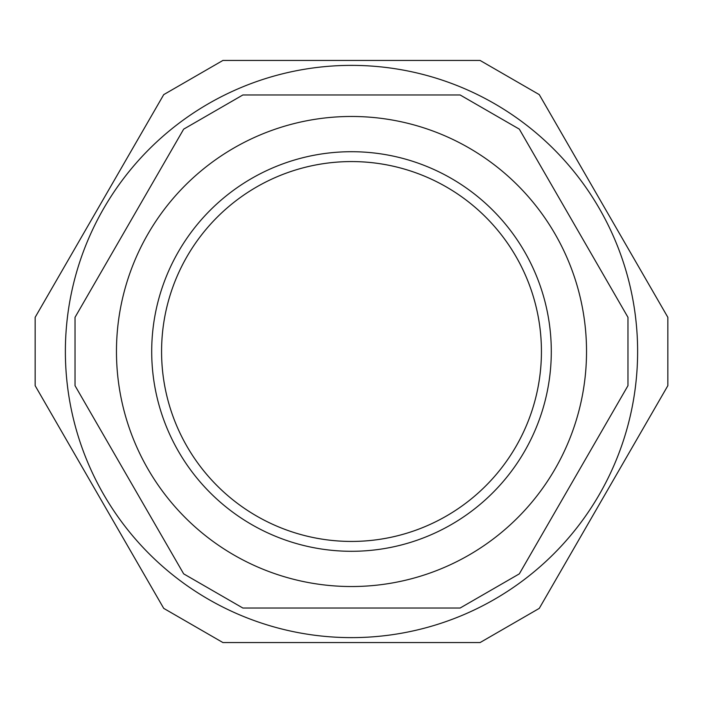 <?xml version="1.0" encoding="UTF-8"?>
<svg xmlns="http://www.w3.org/2000/svg" width="703" height="703" viewBox="0 0 703 703"><rect width="100%" height="100%" fill="white"/><g stroke="black" fill="none" stroke-linecap="round" stroke-linejoin="round"><path stroke-width="1.05" d="M161.576 351.5A189.924 189.924 0 0 0 446.467 515.984A189.924 189.924 0 0 0 446.467 187.016A189.924 189.924 0 0 0 161.576 351.5M351.5 161.576A189.924 189.924 0 0 0 187.016 446.467A189.924 189.924 0 0 0 515.984 446.467A189.924 189.924 0 0 0 351.5 161.576M637.621 351.5A286.121 286.121 0 0 0 208.44 103.71A286.121 286.121 0 0 0 208.44 599.29A286.121 286.121 0 0 0 637.621 351.5M539.271 608.376L667.85 385.675L667.85 317.325L539.271 94.624L480.079 60.44L222.921 60.44L163.729 94.624L35.15 317.325L35.15 385.675L163.729 608.376L222.921 642.56L480.079 642.56L539.271 608.376M627.972 317.325L519.332 129.15L460.14 94.975L242.86 94.975L183.668 129.15L75.028 317.325L75.028 385.675L183.668 573.85L242.86 608.025L460.14 608.025L519.332 573.85L627.972 385.675L627.972 317.325M586.53 351.5A235.03 235.03 0 0 0 233.985 147.955A235.03 235.03 0 0 0 233.985 555.045A235.03 235.03 0 0 0 586.53 351.5M351.5 151.707A199.793 199.793 0 0 0 178.474 451.396A199.793 199.793 0 0 0 524.526 451.396A199.793 199.793 0 0 0 351.5 151.707"/></g></svg>
